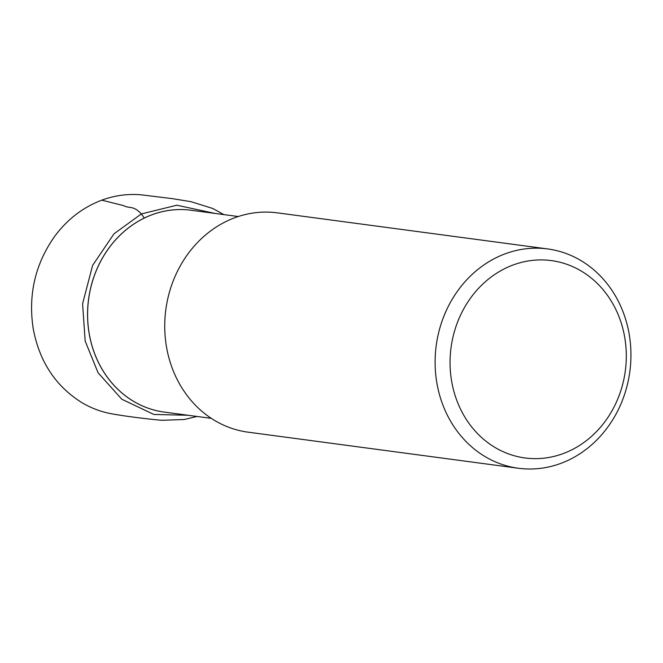 <?xml version="1.0" encoding="UTF-8"?>
<svg xmlns="http://www.w3.org/2000/svg" width="663" height="663" viewBox="0 0 663 663"><rect width="100%" height="100%" fill="white"/><g stroke="black" fill="none" stroke-linecap="round" stroke-linejoin="round"><path stroke-width="0.99" d="M518.391 468.252L248.028 432.16A110.63 97.685 -82.4 0 1 164.946 333.332A110.63 97.685 -82.4 0 1 235.498 217.481A110.63 97.685 -82.4 0 1 277.3 212.848L547.663 248.932A110.63 97.685 -82.4 0 1 629.85 371.512A110.63 97.685 -82.4 0 1 518.391 468.252A110.63 97.685 -82.4 0 1 435.318 369.415A110.63 97.685 -82.4 0 1 505.869 253.564A110.63 97.685 -82.4 0 1 547.663 248.932M513.734 264.761A99.566 87.914 -82.4 0 1 623.726 379.974A99.566 87.914 -82.4 0 1 477.07 433.096A99.566 87.914 -82.4 0 1 513.734 264.761M238.249 216.528L191.184 210.246A101.812 89.895 97.6 0 0 152.722 214.505A101.812 89.895 97.6 0 0 87.789 321.132A101.812 89.895 97.6 0 0 164.242 412.079L211.315 418.361M164.399 412.104A101.812 89.895 -82.4 0 1 87.748 321.24A101.812 89.895 -82.4 0 1 152.664 214.505A101.812 89.895 -82.4 0 1 191.342 210.27M188.019 415.253L153.882 414.458L121.76 399.209L98.033 372.697L85.171 341.031L82.585 303.77L92.605 265.424L113.986 233.824L141.352 213.942L176.839 205.215L214.961 213.42M197.002 416.455L184.198 419.513L161.871 420.301L154.827 419.638C139.015 417.98 125.307 416.157 113.688 414.16L113.937 414.201C102.4 412.353 91.685 408.483 81.781 402.574C55.443 386.057 39.233 361.294 33.15 328.284C28.086 294.314 35.346 263.559 54.913 236.02C67.527 219.155 83.165 207.204 101.804 200.168L123.533 205.596C129.699 208.878 133.072 205.099 141.352 213.942L144.285 218.052M101.804 200.168C114.351 195.535 127.255 193.737 140.531 194.748L172.098 198.602L191.068 201.693L212.823 208.513L223.945 214.621"/></g></svg>
